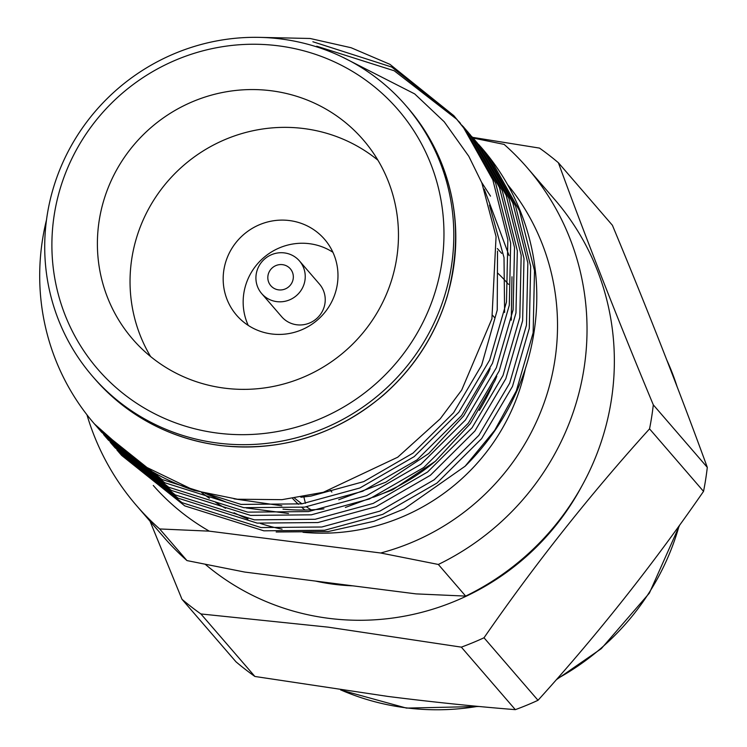 <?xml version="1.0" encoding="UTF-8"?>
<svg xmlns="http://www.w3.org/2000/svg" width="747" height="747" viewBox="0 0 747 747"><rect width="100%" height="100%" fill="white"/><g stroke="black" fill="none" stroke-linecap="round" stroke-linejoin="round"><path stroke-width="1.12" d="M282.553 264.662A12.914 12.55 -40.8 0 0 270.806 285.709A12.914 12.55 -40.8 0 0 291.685 283.197A12.914 12.55 -40.8 0 0 282.553 264.662M276.763 301.629A24.968 24.259 -40.8 0 0 302.059 288.725A24.968 24.259 -40.8 0 0 299.472 260.946A24.968 24.259 -40.8 0 0 284.392 252.906A24.968 24.259 -40.8 0 0 259.097 265.811A24.968 24.259 -40.8 0 0 261.683 293.58A24.968 24.259 -40.8 0 0 276.763 301.629M261.683 293.58L281.675 316.728A24.968 24.259 -40.8 0 0 296.755 324.777A24.968 24.259 -40.8 0 0 322.05 311.873A24.968 24.259 -40.8 0 0 319.464 284.093L299.472 260.946M289.462 220.561A58.107 56.455 -40.8 0 0 230.59 250.59A58.107 56.455 -40.8 0 0 236.603 315.253A58.107 56.455 -40.8 0 0 271.703 333.974A58.107 56.455 -40.8 0 0 330.566 303.936A58.107 56.455 -40.8 0 0 324.553 239.283A58.107 56.455 -40.8 0 0 289.462 220.561M332.91 252.271A58.107 56.455 -40.8 0 0 309.454 243.699A58.107 56.455 -40.8 0 0 254.904 267.071A58.107 56.455 -40.8 0 0 248.237 325.403M497.334 248.546A182.931 177.73 139.2 0 1 501.648 253.354M493.001 384.117A204.454 198.637 139.2 0 1 479.303 410.402M436.024 460.694A204.454 198.637 139.2 0 1 373.509 497.194M323.965 508.866A204.454 198.637 139.2 0 1 283.001 509.137M276.175 531.995L328.082 531.575L374.051 521.238L404.23 508.884L465.129 466.203A236.743 230.001 -40.8 0 0 482.067 148.364L480.48 146.533M481.273 147.458A236.743 230.001 -40.8 0 0 479.331 145.254M342.528 57.145L414.697 93.907L444.241 121.808L468.78 156.244L481.843 182.856L496.064 236.622L491.909 318.81L461.674 390.102L440.235 418.806L397.712 457.211L323.348 492.292L281.983 499.668L237.397 499.22L194.444 490.49L139.456 463.85L94.421 423.913A236.743 230.001 139.2 0 1 46.519 219.795M271.217 90.76A152.379 148.037 -40.8 0 0 116.84 169.522A152.379 148.037 -40.8 0 0 132.611 339.063A152.379 148.037 -40.8 0 0 224.642 388.169A152.379 148.037 -40.8 0 0 379.018 309.407A152.379 148.037 -40.8 0 0 363.247 139.866A152.379 148.037 -40.8 0 0 271.217 90.76M150.586 356.534A152.379 148.037 139.2 0 1 156.226 196.349A152.379 148.037 139.2 0 1 303.861 128.559A152.379 148.037 139.2 0 1 377.917 160.194M217.601 433.111A198.431 192.782 -40.8 0 0 441.608 264.139A198.431 192.782 -40.8 0 0 278.248 45.81A198.431 192.782 -40.8 0 0 54.251 214.781A198.431 192.782 -40.8 0 0 217.601 433.111M280.9 38.956A207.04 201.148 139.2 0 1 405.948 105.672A207.04 201.148 139.2 0 1 427.377 336.038A207.04 201.148 139.2 0 1 217.62 443.055A207.04 201.148 139.2 0 1 92.572 376.339A207.04 201.148 139.2 0 1 71.142 145.964A207.04 201.148 139.2 0 1 280.9 38.956M525.402 368.532A204.454 198.637 139.2 0 1 302.993 532.284M312.881 41.748L391.745 67.053L455.231 117.307M453.831 115.673L466.52 131.211L495.625 183.062L510.668 243.046L509.295 305.234L492.488 363.285L461.618 415.519L417.022 459.872L362.715 491.237L304.627 507.12L243.858 507.68L164.798 482.758L101.648 432.289L98.837 429.021L161.987 479.49L241.038 504.412L301.816 503.851L359.895 487.978L414.212 456.613L458.798 412.26L489.677 360.017L506.485 301.975L507.848 239.787L492.815 179.803L463.71 127.952L453.831 115.673L389.925 64.326L351.109 47.733L310.07 38.48L258.705 37.35M465.129 466.203L494.719 430.309L516.326 390.877L533.134 332.835L534.507 270.647L519.464 210.663L490.359 158.812L478.547 144.32M477.109 142.714L475.12 140.539M473.822 138.821L486.512 154.358L515.617 206.209L530.659 266.193L529.287 328.381L512.479 386.423L481.6 438.666L437.014 483.02L382.707 514.384L324.618 530.258L263.85 530.818L184.789 505.896L121.64 455.427L118.829 452.168L181.979 502.638L261.03 527.559L321.798 526.999L379.887 511.125L434.194 479.761L478.79 435.408L509.669 383.164L526.476 325.122L527.84 262.925L512.806 202.951L483.701 151.09L471.88 136.608M470.442 135.002L468.453 132.826M467.155 131.108L479.854 146.636L508.959 198.497L523.992 258.471L522.629 320.668L505.822 378.71L474.943 430.954L430.347 475.307L376.04 506.671L317.951 522.545L257.183 523.105L178.122 498.184L114.982 447.714L112.162 444.456L175.312 494.925L254.372 519.847L315.141 519.286L373.22 503.413L427.536 472.048L472.123 427.686L503.002 375.452L519.809 317.41L521.173 255.213L506.139 195.238L477.034 143.377L465.222 128.886M463.784 127.289L461.795 125.113M103.59 434.502L105.495 436.743L168.645 487.212L247.705 512.134L308.474 511.574L366.562 495.691L420.869 464.326L465.465 419.973L496.335 367.739L513.142 309.688L514.515 247.5L499.472 187.516L470.367 135.665L463.308 126.654L473.187 138.923L502.292 190.774L517.326 250.759L515.962 312.956L499.155 370.998L468.276 423.232L423.689 467.594L369.373 498.959L311.294 514.832L250.525 515.393L171.465 490.471L108.315 440.002L105.495 436.734M460.488 123.386L458.555 121.173M457.117 119.567L394.22 70.778L316.728 46.202M116.915 449.927L118.829 452.168M110.248 442.215L112.162 444.456M96.923 426.78L98.837 429.021M194.444 490.49A236.743 230.001 139.2 0 1 94.421 423.913M136.44 505.486L163.761 537.121A258.266 250.917 -40.8 0 0 186.974 560.586L159.653 528.951A258.266 250.917 139.2 0 1 136.44 505.486A258.266 250.917 139.2 0 1 86.96 414.8M473.159 138.055L504.122 144.395A258.266 250.917 139.2 0 1 527.335 167.86A258.266 250.917 139.2 0 1 438.34 564.461L465.661 596.097A258.266 250.917 -40.8 0 0 554.657 199.486L527.335 167.86M153.275 485.457A232.438 225.818 -40.8 0 0 209.309 531.154L380.69 552.995A232.438 225.818 -40.8 0 0 507.54 184.565M282.077 529.165A204.454 198.637 139.2 0 1 260.442 523.479M247.967 518.969A204.454 198.637 139.2 0 1 234.054 512.759M225.566 508.305A204.454 198.637 139.2 0 1 215.668 502.414M209.403 498.249A204.454 198.637 139.2 0 1 201.597 492.553M380.69 552.995L438.34 564.461M159.653 528.951L209.309 531.154M465.661 596.097L416.004 593.884L244.624 572.043L186.974 560.586M311.238 509.837A135.59 131.733 139.2 0 1 306.419 506.858M301.975 503.833A135.59 131.733 139.2 0 1 294.654 498.221M304.925 510.024A135.59 131.733 139.2 0 1 301.919 507.474M298.417 504.309A135.59 131.733 139.2 0 1 292.628 498.501M497.521 251.113L497.241 310.08L481.638 365.199L453.597 412.717L413.082 453.074L363.733 481.619L310.957 496.073L300.873 497.25M489.472 205.098L504.01 257.538L504.608 312.461M490.125 368.57L488.305 372.921L463.644 415.93L428.685 453.56L385.779 482.226L338.718 499.734M281.843 505.794L234.016 498.837M484.289 189.187L509.071 255.567M511.984 276.763L511.275 320.174M496.792 376.292L494.972 380.634L470.311 423.642L435.342 461.272L392.446 489.939L345.375 507.446M288.51 513.506L246.23 507.96M226.145 502.087L205.332 493.524M481.666 182.417L490.508 196.144M497.941 273.327A167.87 163.098 139.2 0 1 508.548 284.392M305.476 503.31A142.042 137.999 139.2 0 1 303.842 496.727M352.892 585.844A212.634 206.583 139.2 0 1 334.04 584.303A212.634 206.583 139.2 0 1 315.458 581.073M558.401 162.753L612.4 225.267C647.752 310.08 679.387 390.784 707.297 467.37A288.389 280.19 139.2 0 1 703.534 491.377C652.458 565.18 597.283 634.819 538.008 700.294A288.389 280.19 139.2 0 1 515.327 709.65C474.41 706.382 431.971 701.975 388.038 696.447L254.895 676.465A288.389 280.19 139.2 0 1 235.977 661.805L181.988 599.29A288.389 280.19 -40.8 0 0 200.906 613.95L328.194 627.153L461.338 647.135A288.389 280.19 -40.8 0 0 484.009 637.779C535.085 563.976 590.261 494.337 649.545 428.862A288.389 280.19 -40.8 0 0 653.308 404.855C617.946 320.033 586.311 239.339 558.401 162.753A288.389 280.19 -40.8 0 0 539.483 148.093L472.534 137.345M205.341 564.387A247.5 240.459 -40.8 0 0 328.717 618.329A247.5 240.459 -40.8 0 0 581.792 486.129M150.035 521.238L181.988 599.29M707.297 467.37L653.308 404.855M703.534 491.377L649.545 428.862M538.008 700.294L484.009 637.779M515.327 709.65L461.338 647.135M254.895 676.465L200.906 613.95M219.618 445.371A207.04 201.148 -40.8 0 0 429.376 338.354A207.04 201.148 -40.8 0 0 407.946 107.988C452.999 163.248 466.091 226.061 447.22 296.419C435.286 335.468 413.81 368.551 382.781 395.667C334.917 435.473 280.573 452.066 219.73 445.445C169.457 438.433 127.737 416.172 94.57 378.654A207.04 201.148 -40.8 0 0 219.618 445.371M341.015 690.032A247.5 240.459 -40.8 0 0 406.013 707.82A247.5 240.459 -40.8 0 0 477.8 706.354M557.225 678.706A247.5 240.459 -40.8 0 0 679.126 525.832M677.156 386.843A247.5 240.459 -40.8 0 0 666.819 360.082M492.684 315.411L494.467 317.484M405.948 105.672L407.946 107.988M92.572 376.339L94.57 378.654M330.323 490.265L331.873 492.068M666.595 359.503L677.604 388.02M679.695 525.038L649.367 593.137L601.288 648.667L556.319 679.723M479.182 706.485L406.471 708.1L340.669 689.985"/></g></svg>
